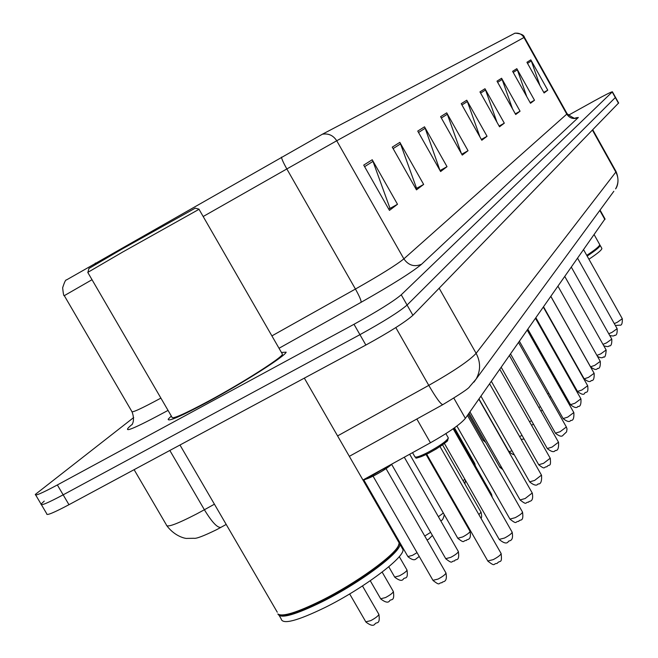 <?xml version="1.0" encoding="UTF-8"?>
<svg xmlns="http://www.w3.org/2000/svg" width="658" height="658" viewBox="0 0 658 658"><rect width="100%" height="100%" fill="white"/><g stroke="black" fill="none" stroke-linecap="round" stroke-linejoin="round"><path stroke-width="0.99" d="M604.998 218.908L465.37 418.373C460.403 424.287 448.756 432.421 430.439 442.785L362.953 480.011M41.462 504.793L46.767 513.799C46.192 515.888 53.594 512.853 68.967 504.702L365.864 345.039C389.52 332.027 405.196 322.107 412.911 315.289L618.627 102.977M133.689 417.534L35.343 494.405C34.668 496.321 42.005 493.171 57.353 484.954L353.996 324.287L359.934 334.667C383.581 321.63 399.299 311.76 407.08 305.049L615.51 97.368L407.08 305.049C399.299 311.76 383.581 321.63 359.934 334.667L63.16 494.832L359.934 334.667L365.864 345.039M44.234 501.1L41.059 504.102C40.434 506.109 47.795 503.016 63.16 494.832C47.795 503.016 40.434 506.109 41.059 504.102L35.721 495.046M207.574 402.063C243.476 382.717 285.531 355.912 286.148 352.17L281.435 352.449L286.148 352.17C285.531 355.912 243.476 382.717 207.574 402.063C180.827 416.358 167.708 422.058 168.218 419.171C167.708 422.058 180.827 416.358 207.574 402.063M64.27 295.623C63.81 296.38 63.267 293.781 62.642 287.809C64.426 282.167 65.701 279.543 66.458 279.938L322.404 134.207L515.025 33.13C520.823 33.607 523.949 34.989 524.393 37.267L336.731 140.763C333.261 135.4 328.482 133.212 322.404 134.207M171.31 416.012L168.218 419.171L171.31 416.012M353.996 324.287C377.643 311.218 393.394 301.397 401.24 294.8L612.409 91.799C611.512 91.709 605.426 94.768 594.158 100.97L568.273 115.323M501.593 78.261L520.059 111.202L515.699 114.517L496.996 81.156L501.593 78.261L502.144 79.462L497.645 82.308M516.826 68.671L534.493 100.246L530.496 103.281L512.607 71.327L516.826 68.671L517.344 69.822L513.224 72.429M530.817 59.853L547.76 90.171L544.084 92.967L526.935 62.296L530.817 59.853L531.319 60.955L527.535 63.357M446.708 112.839L468.044 150.707L462.253 155.099L440.597 116.68L446.708 112.839L447.333 114.221L441.345 118.012M424.517 126.813L447.021 166.671L440.605 171.549L417.74 131.082L424.517 126.813L425.183 128.261L418.529 132.48M399.842 142.358L423.653 184.421L416.481 189.866L392.275 147.121L399.842 142.358L400.541 143.888L393.114 148.601M372.231 159.746L397.498 204.276L389.454 210.387L363.726 165.1L372.231 159.746L372.979 161.366L364.614 166.671M484.979 88.731L504.308 123.169L499.537 126.788L479.945 91.898L484.979 88.731L485.546 89.982L480.62 93.107M466.761 100.205L487.043 136.28L481.804 140.261L461.225 103.684L466.761 100.205L467.361 101.521L461.941 104.951M487.043 136.28L481.352 139.455M479.978 137.004L467.361 101.521M504.308 123.169L499.134 126.056M496.955 122.182L485.546 89.982M397.498 204.276L388.878 209.063M388.722 209.104L389.939 208.175L372.979 161.366M423.653 184.421L415.856 188.756M415.79 188.649L416.489 188.122L400.541 143.888M447.021 166.671L440.046 170.554M439.955 170.397L425.183 128.261M468.044 150.707L461.751 154.211M461.365 153.52L447.333 114.221M547.76 90.171L543.771 92.408M539.971 85.614L531.319 60.955M534.493 100.246L530.151 102.673M526.787 96.668L517.344 69.822M520.059 111.202L515.329 113.85M512.5 108.8L502.144 79.462M87.942 272.165L88.929 268.472L122.01 249.078L195.278 208.142M282.052 353.519L282.471 354.251C281.854 357.771 242.448 382.89 208.841 400.993C183.771 414.4 171.467 419.746 171.911 417.049L87.769 272.404L122.528 252.129L199.029 209.302M277.832 613.955C282.257 617.122 296.783 612.647 321.417 600.54C355.797 583.416 394.561 555.492 398.526 545.392L399.176 542.973L398.049 541.016M280.037 614.942C286.156 616.381 300.122 611.71 321.951 600.918C355.97 583.975 394.331 556.331 398.271 546.313L398.847 544.635M278.03 614.144C280.522 619.046 295.22 614.917 322.132 601.774C359.959 582.988 401.495 551.914 399.867 544.174L399.126 542.496M279.346 615.748L281.131 618.816C282.372 624.878 297.12 621.053 325.365 607.342C363.2 588.589 404.67 557.433 402.984 549.586L401.832 547.596M588.935 259.227C597.554 253.503 601.873 249.908 601.873 248.453L601.741 248.214M587.158 256.061C595.786 250.344 600.112 246.766 600.129 245.327L599.701 244.957M586.936 255.666C594.421 250.714 598.607 247.367 599.487 245.648L599.586 245.319M586.763 255.362C594.445 250.287 598.739 246.865 599.644 245.105L599.611 244.406M416.843 419.006L430.439 442.785M453.847 398.148L465.37 418.373M599.792 210.428L604.883 219.525M134.109 469.672L166.367 524.862C166.458 527.938 176.508 524.319 196.52 514.005L204.383 509.753L169.838 450.459M412.911 315.289L401.24 294.8M68.967 504.702L57.353 484.954M618.495 103.273L612.236 92.03M337.579 435.917L428.777 385.374L395.803 327.585M473.957 382.117L476.096 379.098L469.549 386.756C468.998 388.294 460.098 394.249 442.859 404.621C440.909 404.53 436.213 398.115 428.777 385.374C453.724 371.235 469.508 360.551 476.121 353.321L439.157 288.22M226.196 524.434L220.932 527.346C217.51 528.086 211.991 522.222 204.383 509.753L214.418 504.192M613.856 191.256L476.096 379.098C480.718 370.725 480.727 362.13 476.121 353.321L615.839 172.075L592.447 130.136M592.768 129.799L616.077 171.573C620.741 183.014 615.345 189.339 615.608 188.862C618.676 183.352 618.759 177.759 615.839 172.075L616.003 171.442M95.402 264.426L95.344 263.06M514.638 33.319C518.636 32.637 521.745 34.027 523.965 37.506L566.768 114.13L567.064 113.661M203.174 216.515L286.839 168.95L355.435 289.043C380.266 274.962 396.412 264.903 403.872 258.857L336.731 140.763L286.839 168.95C283.656 163.283 281.854 159.343 281.443 157.13M92.021 279.708L64.295 295.656L131.773 411.357C131.296 413.265 141.001 408.848 160.889 398.106M168.045 410.403C133.212 429.197 120.809 434.214 130.852 425.446L132.118 424.459M575.742 117.856L578.341 117.486L421.605 264.22C412.517 271.877 392.357 284.569 361.119 302.293L279.033 348.271M271.902 335.893L355.435 289.043C359.416 296.207 361.308 300.624 361.119 302.293M421.605 264.22C414.408 267.23 408.503 265.445 403.872 258.857L566.768 114.13C569.746 118.407 573.595 119.526 578.341 117.486M349.669 593.944L365.799 621.826L370.701 620.659C375.545 618.059 378.276 615.962 378.893 614.366L378.753 614.136M370.257 580.743L380.678 598.78L385.481 597.579C390.161 595.062 392.793 593.055 393.377 591.567L393.254 591.353M388.763 566.777L394.685 577.066L399.398 575.849C403.922 573.406 406.463 571.481 407.022 570.083L406.915 569.886M363.685 479.707L407.911 556.578L412.525 555.336L417.04 552.638M424.755 536.048L430.645 532.347M438.384 516.695L443.344 513.034M451.141 498.303L451.709 497.925M463.117 480.817L464.828 479.205M474.328 464.12L474.698 463.322M468.274 414.236L483.046 440.177L484.354 440.087M367.065 477.741L373.769 474.591L386.633 466.95M374.558 475.38C369.105 478.169 365.519 479.55 363.8 479.542M373.07 476.153L432.956 580.323L438.055 579.073C442.793 576.531 445.433 574.508 445.976 573.003L445.853 572.789M392.341 463.8C388.5 467.254 382.602 471.103 374.665 475.331M391.683 464.449L445.737 558.658L450.73 557.384C455.311 554.924 457.861 552.983 458.371 551.568L458.264 551.379M409.671 454.242L457.787 538.244L462.673 536.944C467.106 534.559 469.573 532.7 470.059 531.368L469.968 531.203M478.901 514.63L481.006 512.146M491.016 495.129L491.452 494.133M469.022 413.166L499.759 467.131L501.371 467.048M478.991 398.954L508.93 451.594L512.047 450.87M519.565 436.558L522.065 435.423M529.525 421.737L531.5 420.692M538.869 407.541L540.407 406.652M547.67 393.986L548.83 393.254M555.985 381.015L556.808 380.447M563.848 368.595L564.358 368.176M412.541 452.663L414.836 456.677C415.371 457.935 419.714 456.512 427.865 452.408C439.898 445.853 446.724 441.025 448.328 437.915L448.123 437.554M428.646 453.23C420.947 457.096 416.933 458.379 416.588 457.08M426.705 454.226L487.784 560.97L493.196 559.654C497.991 557.087 500.639 555.048 501.133 553.534L501.018 553.329M447.572 439.264C447.744 441.526 441.469 446.165 428.745 453.173M444.397 443.434L499.2 539.387L504.497 538.047C509.136 535.563 511.685 533.605 512.154 532.182L512.047 532.001M456.899 426.047L509.95 519.072L515.124 517.706C519.614 515.304 522.082 513.429 522.526 512.089L522.436 511.924M469.944 411.859L520.083 499.924L525.142 498.542L532.223 492.998M480.949 396.174L529.657 481.837L534.609 480.447L541.468 475.125M491.353 381.336L538.705 464.729L543.549 463.331L550.211 458.215M501.215 367.287L547.283 448.526L552.029 447.119L558.494 442.192M510.559 353.963L555.418 433.153L560.065 431.738L566.349 426.993M519.442 341.305L563.141 418.554L567.698 417.139L573.809 412.558M527.889 329.271L570.494 404.67L574.96 403.247L580.907 398.822M535.925 317.806L577.494 391.444L581.869 390.021L587.668 385.736M543.59 306.883L584.172 378.835L588.466 377.412L594.116 373.267M550.91 296.454L590.539 366.794L594.75 365.379L600.26 361.365M596.913 355.41L600.762 353.881L606.141 349.99M602.983 344.364L606.511 342.892L611.759 339.109M608.765 333.771L612.014 332.364L617.146 328.687M614.292 323.613L617.286 322.28L622.295 318.702M600.055 210.075L605.072 219.04M220.932 527.346L216.548 529.706C203.667 535.99 196.133 538.853 193.946 538.285L187.037 538.4C186.37 538.77 175.39 537.043 167.025 525.972M618.66 103.026L612.409 91.799M442.859 404.621L349.332 456.339M524.393 37.267L567.106 113.735C572.871 118.004 575.906 119.337 576.202 117.749L574.311 118.539M132.25 424.435C130.374 426.047 135.902 422.559 132.102 411.916M277.289 612.22L179.971 445.005M402.984 549.586L399.867 544.174M398.271 546.313L398.526 545.392M399.176 542.973L304.333 378.128M282.471 354.251L198.979 209.228M195.179 208.117L199.07 209.186M601.873 248.453L600.129 245.327M599.487 245.648L599.644 245.105M599.734 244.636L594.199 234.75M362.476 585.957L378.893 614.366C380.505 625.7 375.973 621.358 374.896 624.179M374.747 624.253C373.3 626.161 370.364 625.437 365.938 622.065M382.15 572.098L393.377 591.567C394.915 602.588 390.515 598.336 389.52 601.05M389.396 601.108C388.031 602.999 385.169 602.292 380.801 598.994M399.266 556.61L407.022 570.083C408.486 580.825 404.325 576.548 403.288 579.262M403.181 579.311C401.849 581.17 399.061 580.488 394.8 577.263M419.245 556.462L416.284 558.7M416.193 558.749C414.639 560.55 411.908 559.884 408.009 556.75M432.413 535.439L428.572 539.264L426.968 539.905M444.265 514.638C443.418 518.751 442.209 520.749 440.646 520.634M453.781 501.552L453.288 502.054M465.387 480.175L464.926 483.992M454.456 427.84L474.755 463.429L475.397 465.987M485.67 442.39L483.095 440.26M363.487 479.715C362.517 480.628 366.235 479.172 374.624 475.364L381.895 471.276L392.505 463.709M433.079 580.537C440.885 586.484 437.874 582.725 441.929 582.733M442.053 582.667C442.127 580.924 447.892 583.564 445.976 573.003L386.049 468.636M445.853 558.856C453.378 564.646 450.664 560.97 454.481 560.978M454.588 560.92C455.509 558.264 459.893 562.5 458.371 551.568L404.292 457.211M457.886 538.417C465.338 544.084 462.434 540.489 466.3 540.473M466.39 540.432C466.473 538.737 471.811 541.394 470.059 531.368L426.088 454.522M480.94 518.2C481.804 518.027 481.853 516.061 481.097 512.302L442.546 444.824M492.233 497.259L491.534 494.265L453.872 428.251M499.825 467.246L502.844 469.639M508.988 451.701C512.393 454.333 514.054 455.188 513.972 454.25M521.144 439.338L524.122 439.042M531.467 425.167L533.548 424.311M540.876 411.086L542.389 410.148M550.656 396.486L549.619 397.424M558.354 383.186L557.762 384.149M565.444 370.092L565.23 371.054M415.066 457.063C418.71 456.142 408.972 461.99 428.712 453.214L436.435 448.855C444.652 443.319 448.378 440.531 447.613 440.482L448.328 437.915L445.877 433.622M487.907 561.184C495.877 567.303 492.768 563.47 497.029 563.454M497.152 563.388C499.907 559.613 502.317 564.589 501.133 553.534L440.013 446.576M499.315 539.576C503.806 543.204 506.767 543.936 508.198 541.764M508.305 541.715C508.289 540.029 514.062 542.644 512.154 532.182L453.156 428.761M510.049 519.244C517.698 525.076 514.688 521.391 518.71 521.366M518.8 521.317C519.655 518.677 524.039 522.978 522.526 512.089L467.46 415.404M520.174 500.072C527.593 505.747 524.78 502.169 528.621 502.128M528.695 502.087C528.67 500.458 534.041 503.123 532.306 493.146L478.851 399.159M529.731 481.977C533.967 485.357 536.739 486.015 538.038 483.934C540.753 484.346 541.921 481.459 541.542 475.257L489.618 383.82M538.779 464.852C545.901 470.281 543.179 466.835 546.88 466.761C549.142 463.553 551.182 468.077 550.277 458.33L499.792 369.311M547.349 448.641C551.429 451.865 554.061 452.482 555.253 450.491C557.778 450.944 558.881 448.213 558.552 442.299L509.432 355.575M555.475 433.26C559.44 436.41 562.014 437.011 563.19 435.061L566.571 431.903L567.023 428.975L566.406 427.091L518.57 342.547M563.199 418.644C567.114 421.729 569.631 422.313 570.733 420.396C573.102 420.865 574.146 418.282 573.866 412.64L527.255 330.168M570.544 404.752C574.352 407.763 576.811 408.33 577.913 406.455C580.216 406.907 581.236 404.39 580.956 398.904L535.513 318.398M577.535 391.518C581.524 394.537 583.926 395.088 584.74 393.18C585.332 391.017 588.762 394.89 587.709 385.81L543.368 307.196M584.205 378.901C587.882 381.78 590.234 382.323 591.254 380.521C593.426 380.99 594.396 378.597 594.149 373.333L550.869 296.511M590.571 366.86C594.199 369.681 596.493 370.207 597.472 368.439C599.578 368.916 600.524 366.58 600.302 361.423L558.017 286.312M597.456 356.381C600.524 358.026 602.514 358.199 603.411 356.899C604.891 357.952 605.812 355.665 606.174 350.04L564.852 276.574M603.773 345.779C607.03 346.807 608.798 346.832 609.094 345.853C611.076 346.355 611.973 344.118 611.792 339.158L571.391 267.263M609.719 335.465C612.549 336.172 614.153 336.115 614.531 335.284C616.48 335.761 617.36 333.581 617.171 328.737L577.65 258.339M615.353 325.504L619.746 325.151C621.621 325.661 622.484 323.522 622.32 318.752L583.638 249.801"/></g></svg>
